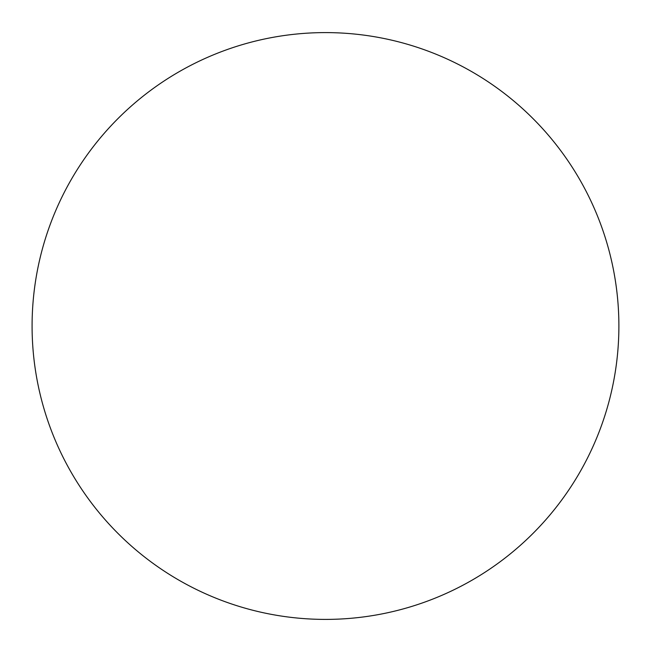 <?xml version="1.0" encoding="UTF-8"?>
<svg xmlns="http://www.w3.org/2000/svg" width="652" height="652" viewBox="0 0 652 652"><rect width="100%" height="100%" fill="white"/><g stroke="black" fill="none" stroke-linecap="round" stroke-linejoin="round"><path stroke-width="0.98" d="M325.487 619.4A293.4 293.4 0 0 0 618.887 326A293.4 293.4 0 0 0 325.487 32.6A293.4 293.4 0 0 0 32.087 326A293.4 293.4 0 0 0 325.487 619.4"/></g></svg>

